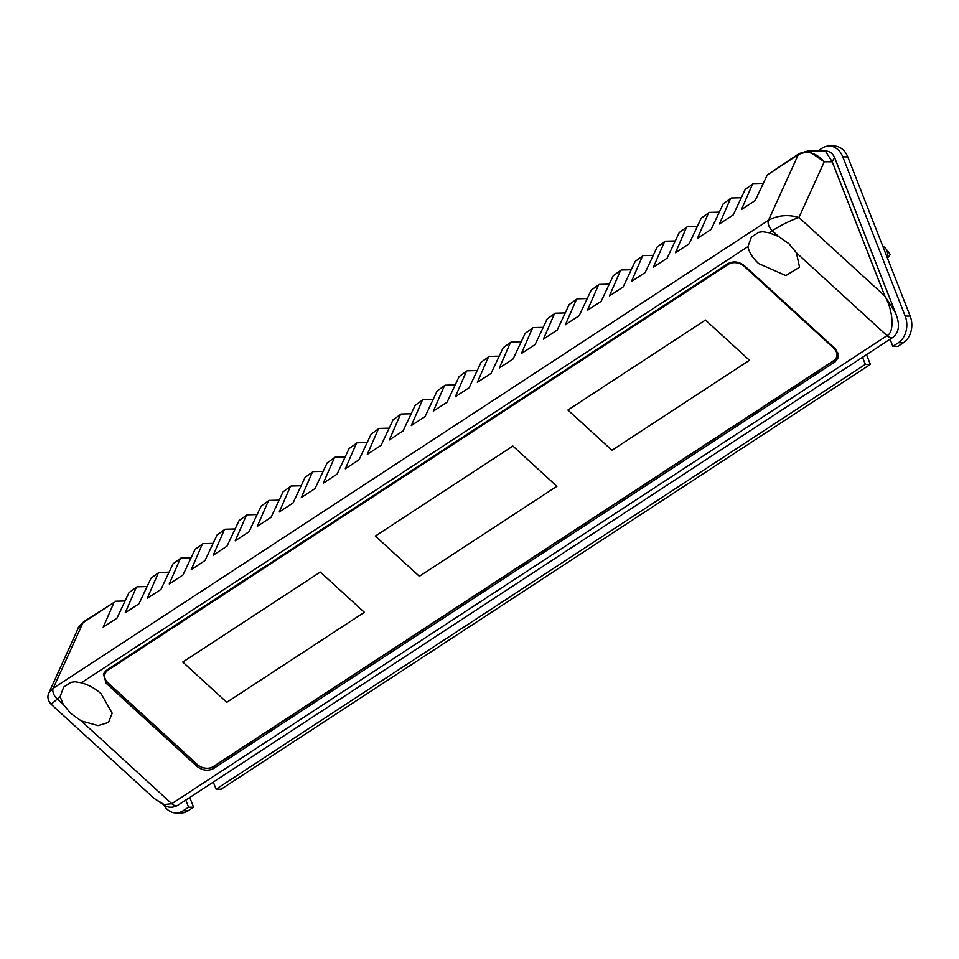 <?xml version="1.0" encoding="UTF-8"?>
<svg xmlns="http://www.w3.org/2000/svg" width="959" height="959" viewBox="0 0 959 959"><rect width="100%" height="100%" fill="white"/><g stroke="black" fill="none" stroke-linecap="round" stroke-linejoin="round"><path stroke-width="1.44" d="M769.082 232.761L778.6 236.501L772.247 230.687L769.082 232.761L762.753 231.73L758.689 232.306L751.424 237.053L747.888 246.631L81.323 682.796L74.994 681.777L70.93 682.34L63.666 687.1L60.117 696.666L51.151 704.266C47.842 700.502 47.063 696.737 48.837 692.949L48.813 692.997M81.323 682.796C88.504 684.738 95.109 688.406 101.127 693.789L112.179 713.22L108.499 722.427L98.058 725.615L81.143 720.844L171.769 803.702L887.039 335.65L796.426 252.804L788.981 243.754L778.6 236.501M796.426 252.804L799.53 267.225L785.829 275.581L758.629 263.557C752.755 258.067 749.171 252.433 747.888 246.631M895.43 312.754L884.821 295.995C893.344 310.764 894.567 332.569 887.039 335.65A7.936 4.447 -123.2 0 0 892.973 337.316L892.973 337.316C899.314 332.282 900.129 324.094 895.43 312.754L834.522 157.348L832.232 161.807L824.272 161.747C816.013 152.613 807.358 150.263 798.284 154.663L768.483 220.27A7.936 4.447 -123.2 0 0 768.818 225.677A7.936 4.447 -123.2 0 0 772.247 230.687C781.357 224.993 790.264 220.594 798.955 217.477C787.998 214.313 777.833 215.236 768.483 220.27L53.201 688.31L48.837 692.949L78.17 628.361L83.001 622.703L53.201 688.31A7.936 4.447 56.8 0 0 53.536 693.717A7.936 4.447 56.8 0 0 56.965 698.739L63.318 704.541L70.954 713.592L81.143 720.844M887.183 257.42A8.331 6.473 -89.6 0 0 887.363 256.724A8.331 6.473 -89.6 0 0 885.78 248.621A8.331 6.473 -89.6 0 0 882.867 246.415M147.075 586.572L137.005 586.824L129.009 592.602L116.962 618.171L103.212 627.174L114.037 602.408L83.001 622.703A7.936 4.447 56.8 0 1 83.996 621.504L114.037 602.408M169.084 572.175L159.014 572.427L151.019 578.205L138.971 603.774L125.221 612.777L136.046 587.999M191.093 557.766L181.011 558.03L173.028 563.808L160.98 589.365L147.23 598.368L158.043 573.602M213.102 543.369L203.02 543.621L195.037 549.399L182.989 574.968L169.24 583.971L180.052 559.205M235.111 528.96L225.029 529.224L217.046 535.002L204.998 560.571L191.249 569.574L202.061 544.796M257.12 514.563L247.038 514.827L239.055 520.605L227.007 546.162L213.258 555.165L224.07 530.399M279.129 500.166L269.047 500.418L261.064 506.196L249.016 531.765L235.267 540.768L246.079 516.002M301.138 485.757L291.057 486.021L283.073 491.799L271.025 517.369L257.264 526.359L268.088 501.593M323.147 471.36L313.066 471.624L305.082 477.39L293.034 502.96L279.273 511.962L290.097 487.196M345.156 456.963L335.075 457.215L327.079 462.993L315.043 488.563L301.282 497.565L312.107 472.799M367.165 442.555L357.084 442.818L349.088 448.596L337.053 474.166L323.291 483.156L334.116 458.39M389.174 428.158L379.093 428.409L371.097 434.187L359.062 459.757L345.3 468.759L356.125 443.993M411.183 413.749L401.102 414.012L393.106 419.79L381.071 445.36L367.309 454.362L378.134 429.584M433.192 399.352L423.111 399.615L415.115 405.393L403.08 430.951L389.318 439.953L400.143 415.187M455.189 384.955L445.12 385.206L437.124 390.984L425.089 416.554L411.327 425.556L422.152 400.79M477.198 370.546L467.129 370.809L459.133 376.587L447.098 402.157L433.336 411.159L444.161 386.381M499.207 356.149L489.138 356.412L481.142 362.178L469.107 387.748L455.345 396.75L466.17 371.984M521.216 341.752L511.147 342.003L503.151 347.781L491.104 373.351L477.354 382.353L488.179 357.587M543.226 327.343L533.156 327.606L525.16 333.384L513.113 358.954L499.363 367.944L510.188 343.178M565.235 312.946L555.165 313.197L547.169 318.975L535.122 344.545L521.372 353.547L532.197 328.781M587.244 298.549L577.174 298.8L569.178 304.578L557.131 330.148L543.381 339.15L554.206 314.384M609.253 284.14L599.183 284.403L591.188 290.181L579.14 315.751L565.39 324.741L576.215 299.975M631.262 269.743L621.192 269.994L613.197 275.772L601.149 301.342L587.399 310.344L598.224 285.578M653.271 255.334L643.201 255.597L635.206 261.375L623.158 286.945L609.409 295.947L620.233 271.169M675.28 240.937L665.198 241.2L657.215 246.978L645.167 272.536L631.418 281.538L642.23 256.772M697.289 226.54L687.207 226.792L679.224 232.569L667.176 258.139L653.427 267.141L664.239 242.375M719.298 212.131L709.216 212.395L701.233 218.172L689.185 243.742L675.436 252.744L686.248 227.966M741.307 197.734L731.226 197.998L723.242 203.764L711.194 229.333L697.445 238.335L708.257 213.569M763.316 183.337L753.235 183.589L745.251 189.367L733.203 214.936L719.454 223.938L730.267 199.172M834.522 157.348C832.484 153.116 829.403 150.995 825.303 151.007L832.232 161.807L884.821 295.995L798.955 217.477L824.272 161.747L808.233 150.875L799.279 153.464A7.936 4.447 -123.2 0 0 798.284 154.663L767.26 174.97L755.212 200.539L741.451 209.53L752.276 184.763M728.313 264.324L107.947 670.257A11.508 8.667 -162.4 0 0 104.951 674.069A11.508 8.667 -162.4 0 0 107.935 682.772L197.338 764.515A11.508 8.667 -162.4 0 0 213.294 766.577L833.659 360.644A11.508 8.667 -162.4 0 0 836.656 356.832A11.508 8.667 -162.4 0 0 833.659 348.129L744.268 266.398A11.508 8.667 -162.4 0 0 728.313 264.324L107.947 670.257A11.508 8.667 -162.4 0 0 104.951 674.069A11.508 8.667 -162.4 0 0 107.947 682.772L197.338 764.515A11.508 8.667 -162.4 0 0 213.294 766.577L833.659 360.644A11.508 8.667 -162.4 0 0 836.656 356.832A11.508 8.667 -162.4 0 0 833.659 348.129L744.268 266.398A11.508 8.667 -162.4 0 0 728.313 264.324L728.109 263.821A11.904 8.967 17.6 0 1 744.616 265.967L834.018 347.697A11.904 8.967 17.6 0 1 837.111 356.7A11.904 8.967 17.6 0 1 834.006 360.644L213.653 766.589A11.904 8.967 17.6 0 1 197.146 764.443L107.744 682.7A11.904 8.967 17.6 0 1 104.651 673.697A11.904 8.967 17.6 0 1 107.744 669.754L728.229 263.461M226.78 702.312L364.336 612.298L320.318 572.067L182.773 662.07L226.78 702.312L364.336 612.298L320.318 572.067L182.773 662.07L226.78 702.312M419.359 576.299L556.903 486.297L512.897 446.055L375.341 536.057L419.359 576.299L556.903 486.297L512.897 446.055L375.341 536.057L419.359 576.299M705.464 320.042L567.92 410.044L611.926 450.286L749.482 360.284L705.464 320.042L567.92 410.044L611.926 450.286L749.482 360.284L705.464 320.042M129.009 592.602L137.005 586.824M415.115 405.393L423.111 399.615M393.106 419.79L401.102 414.012M371.097 434.187L379.093 428.409M327.079 462.993L335.075 457.215M305.082 477.39L313.066 471.624M283.073 491.799L291.057 486.021M569.178 304.578L577.174 298.8M173.028 563.808L181.011 558.03M195.037 549.399L203.02 543.621M217.046 535.002L225.029 529.224M239.055 520.605L247.038 514.827M261.064 506.196L269.047 500.418M437.124 390.984L445.12 385.206M459.133 376.587L467.129 370.809M481.142 362.178L489.138 356.412M503.151 347.781L511.147 342.003M525.16 333.384L533.156 327.606M547.169 318.975L555.165 313.197M591.188 290.181L599.183 284.403M613.197 275.772L621.192 269.994M635.206 261.375L643.201 255.597M657.215 246.978L665.198 241.2M679.224 232.569L687.207 226.792M701.233 218.172L709.216 212.395M745.251 189.367L753.235 183.589M106.869 681.825L106.257 683.383L197.039 766.385L197.518 764.767M106.257 683.383L103.32 673.925L106.257 670.437L728.001 263.593C733.503 260.824 739.005 261.531 744.496 265.739L835.277 348.74L838.514 357.263L835.277 361.687L835.936 358.894M214.229 766.205L213.533 768.531L835.277 361.687M213.533 768.531C208.031 771.3 202.529 770.592 197.039 766.385M63.318 704.541L60.117 696.666M767.26 174.97L799.279 153.464M723.242 203.764L731.226 197.998M151.019 578.205L159.014 572.427M349.088 448.596L357.084 442.818M114.996 601.233L125.066 600.969M825.303 151.007L807.993 150.875M892.973 337.316L177.691 805.368A7.936 4.447 56.8 0 1 171.769 803.702L164.241 804.577L154.291 798.559L51.151 704.266M188.072 810.834A19.851 15.404 90.4 0 1 180.999 812.992L175.988 812.956A19.851 15.404 -89.6 0 0 183.073 810.799L188.072 810.834L193.574 807.238L188.575 807.202L183.073 810.799M164.025 805.428A19.851 15.404 -89.6 0 0 175.988 812.956M847.78 156.892L842.781 156.856A19.851 15.404 -89.6 0 0 829.163 146.008L834.174 146.044A19.851 15.404 90.4 0 1 847.78 156.892L910.175 316.098A19.851 15.404 90.4 0 1 903.354 342.795L897.852 346.391L892.841 346.355L890.048 339.222M829.163 146.008A19.851 15.404 -89.6 0 0 822.091 148.165L817.835 150.947M903.354 342.795L898.343 342.759A19.851 15.404 -89.6 0 0 905.164 316.062L910.175 316.098M866.516 354.626L870.34 364.396L865.33 364.36L862.537 357.228M870.34 364.396L221.085 789.233L216.087 789.197L213.294 782.064M185.782 800.07L188.575 807.202M189.75 797.468L193.574 807.238M842.781 156.856L905.164 316.062M898.343 342.759L892.841 346.355M865.33 364.36L216.087 789.197M107.864 669.394L107.947 670.257M887.447 258.103L890.252 254.519L885.78 248.621M104.651 673.697L105.514 670.988M837.111 356.7L838.25 353.104M78.182 628.361C77.559 628.121 79.501 625.831 83.996 621.504M177.691 805.368C173.627 807.538 169.707 807.826 165.955 806.231L154.291 798.559"/></g></svg>
